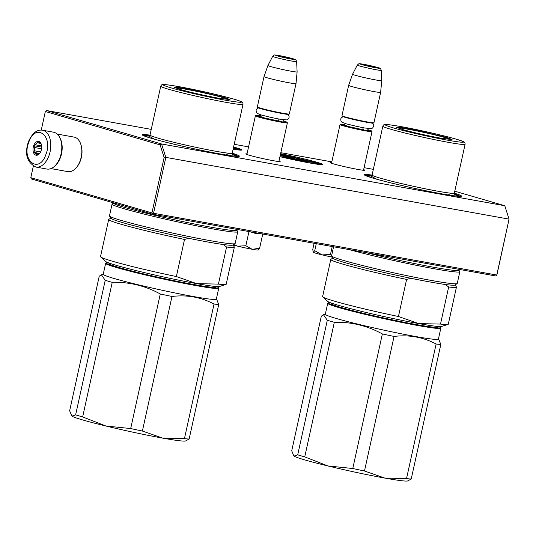 <?xml version="1.0" encoding="UTF-8"?>
<svg xmlns="http://www.w3.org/2000/svg" width="536" height="536" viewBox="0 0 536 536"><rect width="100%" height="100%" fill="white"/><g stroke="black" fill="none" stroke-linecap="round" stroke-linejoin="round"><path stroke-width="0.8" d="M280.603 153.685A32.167 1.628 -167.6 0 1 316.475 162.127A32.167 1.628 -167.6 0 1 322.598 164.565A32.167 1.628 -167.6 0 1 279.946 156.659M233.616 146.998A32.167 1.628 -167.6 0 1 235.719 147.594A32.167 1.628 -167.6 0 1 241.843 150.033A32.167 1.628 -167.6 0 1 233.14 149.175M279.015 160.894A17.614 0.891 -167.6 0 1 280.127 161.524A17.614 0.891 -167.6 0 1 267.839 159.648A17.614 0.891 -167.6 0 1 249.126 155.212A17.614 0.891 -167.6 0 1 245.756 153.966A17.614 0.891 -167.6 0 1 247.029 153.859M232.249 153.216A49.714 2.513 -167.6 0 1 239.297 156.264A49.714 2.513 -167.6 0 1 204.631 150.971A49.714 2.513 -167.6 0 1 151.829 138.456A49.714 2.513 -167.6 0 1 142.308 134.938A49.714 2.513 -167.6 0 1 149.986 135.126M363.649 169.637A17.614 0.891 -167.6 0 1 364.755 170.26A17.614 0.891 -167.6 0 1 352.474 168.384A17.614 0.891 -167.6 0 1 333.76 163.949A17.614 0.891 -167.6 0 1 330.384 162.703A17.614 0.891 -167.6 0 1 331.657 162.602M454.34 193.174A49.714 2.513 -167.6 0 1 461.389 196.223A49.714 2.513 -167.6 0 1 426.723 190.937A49.714 2.513 -167.6 0 1 373.92 178.421A49.714 2.513 -167.6 0 1 364.4 174.904A49.714 2.513 -167.6 0 1 372.078 175.091M454.776 191.198L504.771 205.737L161.544 143.976L46.511 110.53L151.252 129.377M234.212 144.305L248.557 146.884M280.817 152.693L331.817 161.865M364.078 167.674L373.344 169.343M46.511 110.53L45.346 111.508L160.09 144.874L161.544 143.976L165.838 157.37L153.544 213.274L496.772 275.042L496.765 275.591L509.066 219.13L165.838 157.37L164.137 157.477L151.949 212.913L30.793 177.684L31.463 178.99L152.613 214.219L152.619 213.67L153.544 213.274M504.771 205.737L509.066 219.13L496.772 275.042M160.09 144.874L164.137 157.477M45.346 111.508L41.259 130.094M33.326 166.167L30.793 177.684M151.949 212.913L152.619 213.67M152.613 214.219L495.84 275.98L496.765 275.591M233.488 147.574L241.066 150.14M280.475 154.247L315.932 162.582L321.821 164.673M142.864 135.36L149.698 135.735M232.262 153.886L238.62 156.411M364.956 175.319L371.79 175.694M454.347 193.851L460.712 196.377M287.363 122.831A16.375 0.831 -167.6 0 1 287.376 122.878A16.375 0.831 -167.6 0 1 280.911 122.128A16.375 0.831 12.4 0 1 264.107 118.523A16.375 0.831 12.4 0 1 255.384 115.843A16.375 0.831 12.4 0 1 255.417 115.809L255.974 115.454A15.913 0.804 12.4 0 0 264.067 118A15.913 0.804 12.4 0 0 280.737 121.592A15.913 0.804 -167.6 0 0 287.008 122.275L287.363 122.831M283.269 120.955A15.913 0.804 -167.6 0 1 287.008 122.275M259.913 115.816A15.913 0.804 12.4 0 0 255.974 115.454M289.299 114.014L288.743 114.369A15.913 0.804 -167.6 0 1 282.492 113.605A15.913 0.804 12.4 0 1 266.526 110.188A15.913 0.804 12.4 0 1 257.709 107.542L257.354 106.986A16.375 0.831 12.4 0 0 266.425 109.713A16.375 0.831 12.4 0 0 282.867 113.23A16.375 0.831 -167.6 0 0 289.299 114.014A16.375 0.831 -167.6 0 0 289.333 113.974L296.006 83.623A16.375 0.831 -167.6 0 1 289.541 82.879A16.375 0.831 12.4 0 1 272.737 79.268A16.375 0.831 12.4 0 1 264.014 76.588L257.34 106.945A16.375 0.831 12.4 0 0 257.354 106.986M296.643 61.607C296.046 59.885 295.356 59.087 294.565 59.228L279.115 55.57C272.918 54.806 275.149 54.471 272.677 56.334A12.268 0.623 12.4 0 0 279.135 58.33A12.268 0.623 12.4 0 0 291.798 61.057A12.268 0.623 12.4 0 0 296.643 61.607L297.112 71.898A14.941 0.757 -167.6 0 1 291.209 71.228A14.941 0.757 12.4 0 1 275.846 67.925A14.941 0.757 12.4 0 1 267.926 65.486A14.941 0.757 12.4 0 0 267.926 65.486L264.014 76.588M371.991 131.575A16.375 0.831 -167.6 0 1 372.004 131.615A16.375 0.831 -167.6 0 1 365.539 130.871A16.375 0.831 12.4 0 1 348.742 127.26A16.375 0.831 12.4 0 1 340.012 124.587A16.375 0.831 12.4 0 1 340.045 124.546L340.601 124.191A15.913 0.804 12.4 0 0 348.695 126.744A15.913 0.804 12.4 0 0 365.364 130.335A15.913 0.804 -167.6 0 0 371.636 131.019L371.991 131.575M367.904 129.692A15.913 0.804 -167.6 0 1 371.636 131.019M344.548 124.56A15.913 0.804 12.4 0 0 340.601 124.191M373.934 122.751L373.378 123.106A15.913 0.804 -167.6 0 1 367.12 122.349A15.913 0.804 12.4 0 1 351.154 118.932A15.913 0.804 12.4 0 1 342.337 116.285L341.981 115.729A16.375 0.831 12.4 0 0 351.06 118.449A16.375 0.831 12.4 0 0 367.495 121.974A16.375 0.831 -167.6 0 0 373.934 122.751A16.375 0.831 -167.6 0 0 373.961 122.717L380.634 92.366A16.375 0.831 -167.6 0 1 380.634 92.366A16.375 0.831 -167.6 0 1 374.168 91.623A16.375 0.831 12.4 0 1 357.371 88.011A16.375 0.831 12.4 0 1 348.648 85.331A16.375 0.831 12.4 0 0 348.648 85.331L341.975 115.682A16.375 0.831 12.4 0 0 341.981 115.729M381.27 70.343C380.681 68.621 379.984 67.831 379.193 67.965L363.743 64.313C357.546 63.55 359.777 63.215 357.304 65.077A12.268 0.623 12.4 0 0 363.763 67.074A12.268 0.623 12.4 0 0 376.426 69.794A12.268 0.623 12.4 0 0 381.27 70.343L381.739 80.635A14.941 0.757 -167.6 0 1 381.739 80.641A14.941 0.757 -167.6 0 1 375.843 79.965A14.941 0.757 12.4 0 1 360.473 76.661A14.941 0.757 12.4 0 1 352.561 74.223L348.648 85.325M262.767 233.91L255.699 233.508L248.992 231.431M248 231.385L238.493 229.676M233.629 244.543L237.642 246.165A15.209 0.77 12.4 0 0 252.088 249.247L252.376 249.3A15.209 0.77 12.4 0 0 258.205 249.997L258.493 249.816M237.307 246.084A15.209 0.77 -167.6 0 1 233.039 244.999M237.642 246.165L245.85 245.743L252.088 249.247M248.965 231.559L245.85 245.743M252.376 249.3L259.618 248.215L258.158 249.856M262.74 234.038L259.618 248.215M316.079 253.294A15.209 0.77 -167.6 0 1 313.259 252.295L314.739 250.667L321.942 254.828A15.209 0.77 -167.6 0 1 316.079 253.294M313.158 252.188L312.783 249.334L314.109 243.284M321.942 254.828L322.27 254.908A15.209 0.77 12.4 0 0 332.34 257.146M316.28 243.672L314.739 250.667M322.27 254.908L330.478 254.479L331.643 255.505M332.22 246.54L330.478 254.479M57.184 134.054L74.055 137.089A17.547 10.593 100.2 0 1 74.712 137.243A17.547 10.593 100.2 0 1 80.876 144.506L81.13 145.33A16.375 9.889 100.2 0 1 81.392 157.296A16.375 9.889 100.2 0 1 77.345 166.374L76.816 167.051A17.547 10.593 100.2 0 1 67.838 171.627L50.967 168.592M80.876 144.506A17.547 10.593 100.2 0 1 81.157 157.329A17.547 10.593 100.2 0 1 76.816 167.051M60.045 138.127A17.547 10.593 100.2 0 1 61.519 153.792A17.547 10.593 100.2 0 1 55.074 165.771M53.52 132.204A18.72 11.303 100.2 0 1 59.898 157.859A18.72 11.303 -79.8 0 1 46.893 169.048L35.879 167.065A18.72 11.303 100.2 0 0 48.89 155.876A18.72 11.303 100.2 0 0 42.512 130.221L53.52 132.204M28.877 141.986C35.557 122.335 53.573 135.776 45.841 154.643C39.162 174.294 21.145 160.854 28.877 141.986M40.991 151.025A7.022 4.241 100.2 0 1 39.704 153.39A7.022 4.241 100.2 0 1 34.264 154.006A7.022 4.241 100.2 0 1 33.721 145.604A7.022 4.241 100.2 0 1 37.708 141.404A7.022 4.241 100.2 0 1 41.332 144.372A7.022 4.241 100.2 0 1 40.991 151.025M39.919 153.102A6.084 3.672 -79.8 0 1 38.793 154.066L37.319 154.991L36.964 154.422A6.084 3.672 -79.8 0 1 35.235 153.135L33.822 152.378L34.411 150.797A6.084 3.672 -79.8 0 1 34.532 147.514L34.07 145.745L35.544 144.821A6.084 3.672 100.2 0 1 37.393 142.831L37.815 141.718L39.222 142.469A6.084 3.672 100.2 0 1 40.95 143.762L41.366 144.499M36.964 154.422L37.976 154.609M35.235 153.135L39.141 153.839M34.411 150.797L40.615 151.916M34.532 147.514L41.58 148.78M33.822 152.378L39.624 153.423M34.07 145.745L41.714 147.119M35.544 144.821L41.647 145.919M37.393 142.831L40.709 143.427M82.651 416.908L105.894 426.013A58.491 2.961 -167.6 0 1 71.918 416.13L75.63 414.871A64.34 3.256 -167.6 0 0 82.651 416.908L112.238 282.338C129.209 281.862 145.222 285.742 160.277 293.976L130.69 428.545A64.34 3.256 12.4 0 0 142.395 431.045L162.743 438.126A58.491 2.961 12.4 0 0 185.516 440.987L189.134 439.064L218.721 304.495L216.671 299.336M105.894 426.013L130.69 428.545M71.918 416.13L69.647 410.797L99.234 276.228L101.364 274.767L105.217 280.295A64.34 3.256 -167.6 0 0 108.507 281.279A64.34 3.256 12.4 0 0 112.238 282.338M105.217 280.295L75.63 414.871M105.994 426.033A58.491 2.961 12.4 0 0 162.656 438.113M160.277 293.976A64.34 3.256 12.4 0 0 171.982 296.468L142.395 431.045M171.982 296.468C186.957 294.639 200.973 297.158 214.038 304.039A64.34 3.256 12.4 0 0 218.721 304.495M218.735 288.214A57.901 2.928 12.4 0 1 179.627 282.459A57.901 2.928 12.4 0 1 116.754 267.611A57.901 2.928 -167.6 0 1 105.632 263.35L103.22 274.305A57.901 2.928 -167.6 0 0 114.349 278.559A57.901 2.928 12.4 0 0 177.215 293.413A57.901 2.928 12.4 0 0 216.33 299.168L218.735 288.214A57.901 2.928 12.4 0 0 218.695 288.053L218.34 287.497A57.439 2.908 12.4 0 0 216.772 286.566M162.743 438.126L184.451 438.609A64.34 3.256 12.4 0 0 189.134 439.064M214.038 304.039L184.451 438.609M105.632 263.35A57.901 2.928 -167.6 0 1 105.733 263.216L106.289 262.861A57.439 2.908 -167.6 0 1 108.105 262.674M106.289 262.861A57.439 2.908 -167.6 0 0 117.223 267.216A57.439 2.908 12.4 0 0 180.934 282.224A57.439 2.908 12.4 0 0 218.34 287.497M109.692 263.317A54.632 2.767 -167.6 0 0 108.969 263.745A54.632 2.767 -167.6 0 0 119.428 267.611A54.632 2.767 12.4 0 0 177.45 281.367A54.632 2.767 12.4 0 0 215.539 287.175A54.632 2.767 12.4 0 0 215.063 286.485M109.337 264.067A54.163 2.74 -167.6 0 1 109.692 263.926M224.55 97.451L229.991 99.582L218.795 98.249C204.283 95.529 191.352 92.594 179.995 89.438L174.542 87.388L179.573 87.623L193.329 90.088L224.55 97.451M100.701 256.952A64.34 3.256 -167.6 0 0 176.364 276.549L196.665 283.624A58.491 2.961 -167.6 0 1 138.924 271.283A58.491 2.961 -167.6 0 1 105.672 261.468L100.701 256.952A64.34 3.256 -167.6 0 1 100.52 256.617L108.681 219.519A64.34 3.256 -167.6 0 1 108.795 219.378L110.831 218.078M225.891 284.475A64.34 3.256 12.4 0 1 218.42 284.114L196.665 283.624A58.491 2.961 12.4 0 0 219.485 286.492L225.891 284.475A64.34 3.256 12.4 0 0 226.199 284.248L234.353 247.15A64.34 3.256 12.4 0 0 234.306 246.975L233.006 244.939M176.364 276.549L184.518 239.445L188.739 238.312A62.464 3.162 12.4 0 0 208.263 242.078A62.464 3.162 12.4 0 0 223.157 244.503L226.574 247.016A64.34 3.256 12.4 0 0 234.353 247.15M218.42 284.114L226.574 247.016M184.518 239.445A64.34 3.256 -167.6 0 1 108.681 219.519M188.739 238.312A62.464 3.162 -167.6 0 1 110.952 218.273L109.525 216.048A64.34 3.256 -167.6 0 1 109.478 215.867L112.064 204.115A64.34 3.256 -167.6 0 1 112.178 203.975L113.612 203.057M223.157 244.503A62.464 3.162 12.4 0 0 232.812 245.066L235.043 243.645A64.34 3.256 12.4 0 0 235.157 243.498L237.743 231.746A64.34 3.256 12.4 0 0 237.696 231.565L236.778 230.138M235.043 243.645A64.34 3.256 12.4 0 1 209.75 240.57A64.34 3.256 -167.6 0 1 145.182 226.741A64.34 3.256 -167.6 0 1 109.525 216.048M237.743 231.746A64.34 3.256 12.4 0 1 212.336 228.818A64.34 3.256 -167.6 0 1 146.335 214.635A64.34 3.256 -167.6 0 1 112.064 204.115M236.939 229.395L236.758 230.219A63.054 3.189 12.4 0 1 211.867 227.344A63.054 3.189 -167.6 0 1 147.186 213.449A63.054 3.189 -167.6 0 1 113.599 203.137L113.652 202.889M149.705 137.826A45.386 2.298 -167.6 0 1 146.482 136.084A45.386 2.298 -167.6 0 1 149.423 136.023M231.378 155.782A45.386 2.298 12.4 0 0 235.029 155.554A45.386 2.298 12.4 0 0 232.39 154.261M149.082 136.238L154.763 139.293M226.172 154.991L228.885 153.249M225.69 100.252C208.35 97.177 180.344 90.758 169.068 87.281C158.649 83.931 161.912 83.717 178.857 86.638C196.196 89.713 224.195 96.132 235.478 99.609C245.897 102.959 242.634 103.173 225.69 100.252M176.069 88.118L176.029 88.165A26.746 1.353 -167.6 0 1 176.069 88.118A26.746 1.353 -167.6 0 1 194.481 90.892A26.746 1.353 -167.6 0 1 223.157 97.673A26.746 1.353 12.4 0 1 228.289 99.602A26.746 1.353 12.4 0 1 228.289 99.663L228.289 99.602M304.736 456.873L327.978 465.972A58.491 2.961 -167.6 0 1 294.009 456.096L297.715 454.83A64.34 3.256 -167.6 0 0 304.736 456.873L334.323 322.304C351.294 321.828 367.307 325.707 382.362 333.941L352.775 468.511A64.34 3.256 12.4 0 0 364.48 471.003L384.828 478.092A58.491 2.961 12.4 0 0 407.601 480.953L411.226 479.03L440.813 344.454L438.763 339.295M327.978 465.972L352.775 468.511M293.996 456.089A58.491 2.961 -167.6 0 1 293.795 455.928A58.491 2.961 -167.6 0 1 293.748 455.888L291.731 450.763L321.319 316.186L323.449 314.733L327.302 320.26A64.34 3.256 -167.6 0 0 330.591 321.238A64.34 3.256 12.4 0 0 334.323 322.304M327.302 320.26L297.715 454.83M328.086 465.998A58.491 2.961 12.4 0 0 384.741 478.079M382.362 333.941A64.34 3.256 12.4 0 0 394.067 336.434L364.48 471.003M394.067 336.434C409.048 334.605 423.065 337.124 436.123 344.005A64.34 3.256 12.4 0 0 440.813 344.454M440.827 328.179A57.901 2.928 12.4 0 1 401.712 322.424A57.901 2.928 12.4 0 1 338.846 307.57A57.901 2.928 -167.6 0 1 327.717 303.309L325.312 314.264A57.901 2.928 -167.6 0 0 336.434 318.525A57.901 2.928 12.4 0 0 399.307 333.379A57.901 2.928 12.4 0 0 438.415 339.134L440.827 328.179A57.901 2.928 12.4 0 0 440.786 328.019L440.431 327.463A57.439 2.908 12.4 0 0 438.863 326.531M384.828 478.092L406.536 478.574A64.34 3.256 12.4 0 0 411.226 479.03M436.123 344.005L406.536 478.574M327.717 303.309A57.901 2.928 -167.6 0 1 327.824 303.182L328.38 302.827A57.439 2.908 -167.6 0 1 330.189 302.639M328.38 302.827A57.439 2.908 -167.6 0 0 339.315 307.182A57.439 2.908 12.4 0 0 403.018 322.183A57.439 2.908 12.4 0 0 440.431 327.463M331.777 303.282A54.632 2.767 -167.6 0 0 331.054 303.711A54.632 2.767 -167.6 0 0 341.512 307.577A54.632 2.767 12.4 0 0 399.534 321.325A54.632 2.767 12.4 0 0 437.631 327.141A54.632 2.767 12.4 0 0 437.155 326.451M331.422 304.033A54.163 2.74 -167.6 0 1 331.784 303.885M446.642 137.417L452.076 139.548L440.887 138.214C426.375 135.494 413.437 132.553 402.08 129.397L396.627 127.354L401.658 127.581L415.42 130.054L446.642 137.417M322.793 296.917A64.34 3.256 -167.6 0 0 398.449 316.508L418.757 323.59A58.491 2.961 -167.6 0 1 361.016 311.249A58.491 2.961 -167.6 0 1 327.764 301.433L322.793 296.917A64.34 3.256 -167.6 0 1 322.612 296.582L330.766 259.484A64.34 3.256 -167.6 0 1 330.88 259.337L332.916 258.044M447.982 324.441A64.34 3.256 12.4 0 1 440.505 324.079L418.757 323.59A58.491 2.961 12.4 0 0 441.57 326.458L447.982 324.441A64.34 3.256 12.4 0 0 448.284 324.213L456.444 287.115A64.34 3.256 12.4 0 0 456.397 286.934L455.091 284.904M398.449 316.508L406.61 279.41L410.831 278.271A62.464 3.162 12.4 0 0 430.354 282.043A62.464 3.162 12.4 0 0 445.242 284.469L448.666 286.981A64.34 3.256 12.4 0 0 456.444 287.115M440.505 324.079L448.666 286.981M406.61 279.41A64.34 3.256 -167.6 0 1 330.766 259.484M410.831 278.271A62.464 3.162 -167.6 0 1 333.037 258.231L331.617 256.014A64.34 3.256 -167.6 0 1 331.57 255.833L333.56 246.781M445.242 284.469A62.464 3.162 12.4 0 0 454.903 285.025L457.128 283.604A64.34 3.256 12.4 0 0 457.242 283.464L459.828 271.712A64.34 3.256 12.4 0 0 459.781 271.531L458.863 270.097M457.128 283.604A64.34 3.256 12.4 0 1 431.842 280.536A64.34 3.256 -167.6 0 1 367.267 266.7A64.34 3.256 -167.6 0 1 331.617 256.014M459.828 271.712A64.34 3.256 12.4 0 1 434.428 268.777A64.34 3.256 -167.6 0 1 349.345 249.622M459.03 269.36L458.85 270.178A63.054 3.189 12.4 0 1 433.952 267.31A63.054 3.189 -167.6 0 1 366.282 252.67M371.796 177.791A45.386 2.298 -167.6 0 1 368.574 176.049A45.386 2.298 -167.6 0 1 371.515 175.982M453.463 195.747A45.386 2.298 12.4 0 0 457.121 195.513A45.386 2.298 12.4 0 0 454.474 194.226M371.167 176.203L376.848 179.252M448.264 194.957L450.97 193.215M447.774 140.218C430.442 137.136 402.435 130.724 391.159 127.24C380.741 123.89 384.004 123.675 400.948 126.597C418.281 129.679 446.287 136.09 457.563 139.574C467.982 142.924 464.719 143.139 447.774 140.218M398.141 128.138A26.746 1.353 -167.6 0 1 398.161 128.084A26.746 1.353 -167.6 0 1 416.566 130.851A26.746 1.353 -167.6 0 1 445.242 137.638A26.746 1.353 12.4 0 1 450.381 139.568A26.746 1.353 12.4 0 1 450.374 139.621M238.44 149.939L233.468 148.191A1.173 0.951 106.4 0 0 233.388 148.171L233.381 148.164A28.897 1.461 -167.6 0 1 238.292 149.926M293.949 159.634L295.919 160.257M288.623 157.437L296.703 159.467L291.865 158.596L291.765 159.051L293.822 159.514M287.048 157.631L291.785 158.958M287.812 157.068L284.696 156.505L284.596 156.961L286.928 157.484M302.378 161.075L294.499 158.69L288.495 157.504L293.165 158.321L287.443 156.639L281.005 155.433L280.904 155.889L284.656 156.666M280.187 155.567L280.938 155.748M304.622 161.135L310.31 162.2L310.069 161.664L311.738 161.805L305.808 160.452L310.411 161.745M306.358 161.088L307.45 161.323M310.317 162.153L311.637 162.261L311.738 161.805M300.153 159.54L296.649 158.716L296.549 159.172L298.766 159.688M302.056 160.09L298.907 159.333L298.746 159.795L300.2 160.184M303.148 160.431L300.287 159.775L300.421 160.298L300.522 159.842L302.518 160.204L301.071 160.003L300.971 160.458L301.842 160.666M300.421 160.298L300.984 160.398M301.286 160.552L301.386 160.096L303.925 160.612L301.929 160.251L301.828 160.706L304.602 161.236L304.703 160.78L301.493 160.096L303.175 160.331M303.007 159.762A1.173 0.482 103.7 0 0 302.981 159.755L302.451 159.621M305.889 162.093L307.456 162.482L305.889 162.093M300.053 161.115L305.667 161.939L295.564 159.561L302.398 160.988M299.168 160.934L300.08 160.981M300.964 161.041L299.209 160.726M297.554 159.808L294.036 159.226L300.998 160.907M292.636 159.306L292.736 158.844L297.574 159.715M291.865 158.596L292.736 158.844M285.467 157.216L285.567 156.76L288.649 157.316M284.696 156.505L285.567 156.76M287.236 156.968L287.825 157.014M284.891 156.546L287.242 156.907M281.775 156.144L281.876 155.688L284.958 156.244M281.005 155.433L281.876 155.688M283.51 155.728L286.264 156.298L281.688 154.964L284.536 155.574L280.408 154.576M286.459 156.418L283.51 155.715M280.308 155.018L280.636 155.112L280.301 155.045M282.439 155.695L286.472 156.358M280.288 155.112L282.452 155.634M309.6 162.086L309.701 161.631L309.058 161.416M305.801 160.927L305.889 160.512M305.714 160.901L305.808 160.452A28.897 1.461 -167.6 0 0 302.954 159.755A1.173 0.482 103.7 0 1 302.981 159.755L305.808 160.458M301.058 159.48L305.627 160.431L301.044 159.54M304.863 160.653L304.937 160.304M305.533 160.847L305.627 160.431M304.904 160.666L304.977 160.331M303.557 160.512L309.701 161.631M303.249 160.452L303.597 160.351M304.488 160.545L303.282 160.291M309.024 161.463L304.495 160.512M299.276 159.386L298.338 159.045L299.637 159.386M298.954 159.333L299.289 159.333M298.619 159.648L298.967 159.259M297.916 159.447L298.016 158.991L298.72 159.192M296.783 159.239L296.884 158.783L298.016 158.991M300.83 159.875L301.647 159.983M300.287 159.775L300.837 159.842M300.133 160.177L300.529 159.782M299.765 160.09L300.234 159.715M299.497 160.023L299.865 159.634M299.249 159.956L299.597 159.567M298.934 159.869L299.349 159.5M298.793 159.822L299.034 159.413M302.063 160.78L302.163 160.318L304.703 160.78M307.222 162.421L305.661 162.086L307.222 162.428M302.874 161.39L301.574 161.008L302.874 161.39M290.371 157.751L289.226 157.417L290.371 157.751M301.56 159.902L299.249 159.42L301.547 159.936M278.325 119.803L279.377 121.196L263.183 117.632L259.384 115.964M290.854 58.98C301.346 60.91 288.971 57.312 279.202 55.59C268.71 53.667 281.085 57.265 290.854 58.98M362.959 128.546L364.004 129.94L347.81 126.375L344.018 124.707M375.481 67.724C385.974 69.653 373.599 66.049 363.83 64.333C353.338 62.404 365.72 66.002 375.481 67.724M214.219 287.363A53.808 2.72 12.4 0 0 214.789 287.108L214.735 287.35M109.625 264.235L109.679 264A53.808 2.72 12.4 0 0 110.088 264.469M148.881 136.311L150.006 135.065A42.11 2.131 12.4 0 0 172.438 141.946A42.11 2.131 12.4 0 0 215.64 151.232A42.11 2.131 12.4 0 0 232.262 153.149L232.758 154.75M160.74 86.229C161.336 85.01 161.946 84.474 162.582 84.608C163.366 84.447 164.746 84.186 178.79 86.618C193.215 89.271 208.001 92.48 223.15 96.252C236.959 99.817 239.016 100.681 241.086 101.559C242.426 101.894 243.063 102.811 243.002 104.312A42.11 2.131 -167.6 0 1 226.373 102.396A42.11 2.131 -167.6 0 1 183.171 93.11A42.11 2.131 -167.6 0 1 160.74 86.229L150.006 135.065M436.311 327.329A53.808 2.72 12.4 0 0 436.873 327.074L436.827 327.308M331.717 304.2L331.764 303.966A53.808 2.72 12.4 0 0 332.173 304.428M370.966 176.277L372.091 175.024A42.11 2.131 12.4 0 0 394.523 181.912A42.11 2.131 12.4 0 0 437.724 191.198A42.11 2.131 12.4 0 0 454.354 193.114L454.85 194.715M382.831 126.188C383.421 124.975 384.037 124.432 384.674 124.573C385.458 124.406 386.831 124.144 400.874 126.583C415.306 129.236 430.093 132.446 445.235 136.218C459.044 139.775 461.107 140.646 463.178 141.524C464.518 141.859 465.154 142.777 465.087 144.278A42.11 2.131 -167.6 0 1 448.465 142.355A42.11 2.131 -167.6 0 1 405.263 133.075A42.11 2.131 -167.6 0 1 382.831 126.188L372.091 175.024M302.358 159.594L301.587 159.42A1.173 0.422 103.5 0 0 301.587 159.42L284.522 155.608A28.897 1.461 -167.6 0 1 301.567 159.413L302.954 159.755M318.98 164.411A1.173 1.152 120.6 0 1 319.175 164.472L311.691 161.999A28.897 1.461 -167.6 0 1 318.98 164.411L319.108 164.465M297.406 160.572L297.48 160.224M293.936 159.681L294.036 159.226M291.49 158.904L291.591 158.448M290.478 158.676L290.579 158.221M287.035 157.671L287.135 157.216M311.523 162.267L311.617 161.812M307.939 161.932L308.039 161.477M305.808 161.477L305.909 161.021M278.874 161.537L287.376 122.878M246.882 154.502L255.384 115.843M261.059 114.952L259.196 115.984M282.599 119.682L283.852 121.404M297.112 71.898L296.006 83.623M272.677 56.334L267.933 65.479M363.502 170.274L372.004 131.615M331.516 163.246L340.012 124.587M345.693 123.689L343.831 124.721M367.227 128.426L368.48 130.141M381.739 80.641L380.634 92.359M357.304 65.077L352.561 74.223M343.047 116.654L341.211 117.913L340.722 119.026L340.976 121.076L341.834 122.134L346.243 123.843L356.46 126.335L364.694 127.997L371.374 128.64L372.6 128.03L373.692 126.282L373.713 125.022L372.58 123.146M258.419 107.917L256.583 109.163L256.094 110.269L256.362 112.366L257.233 113.424L261.715 115.133L271.819 117.592L280.053 119.253L286.74 119.897L287.966 119.294L289.065 117.545L289.085 116.285L287.946 114.409M35.879 167.065C26.813 162.287 24.355 153.765 28.522 141.497C32.388 133.096 37.051 129.344 42.512 130.221M216.356 299.048L216.698 299.356M103.247 274.177L101.364 274.767M214.789 287.108L215.104 286.432M109.679 264L109.679 263.25M146.482 136.084L145.759 136.553M235.029 155.554L235.498 156.278M243.002 104.312L232.262 153.149M438.441 339.007L438.79 339.322M325.339 314.143L323.449 314.733M436.873 327.074L437.188 326.397M331.764 303.966L331.764 303.215M368.574 176.049L367.843 176.512M457.121 195.513L457.583 196.243M465.087 144.278L454.354 193.114M293.896 159.172L293.795 159.627M286.995 157.162L286.894 157.618"/></g></svg>

